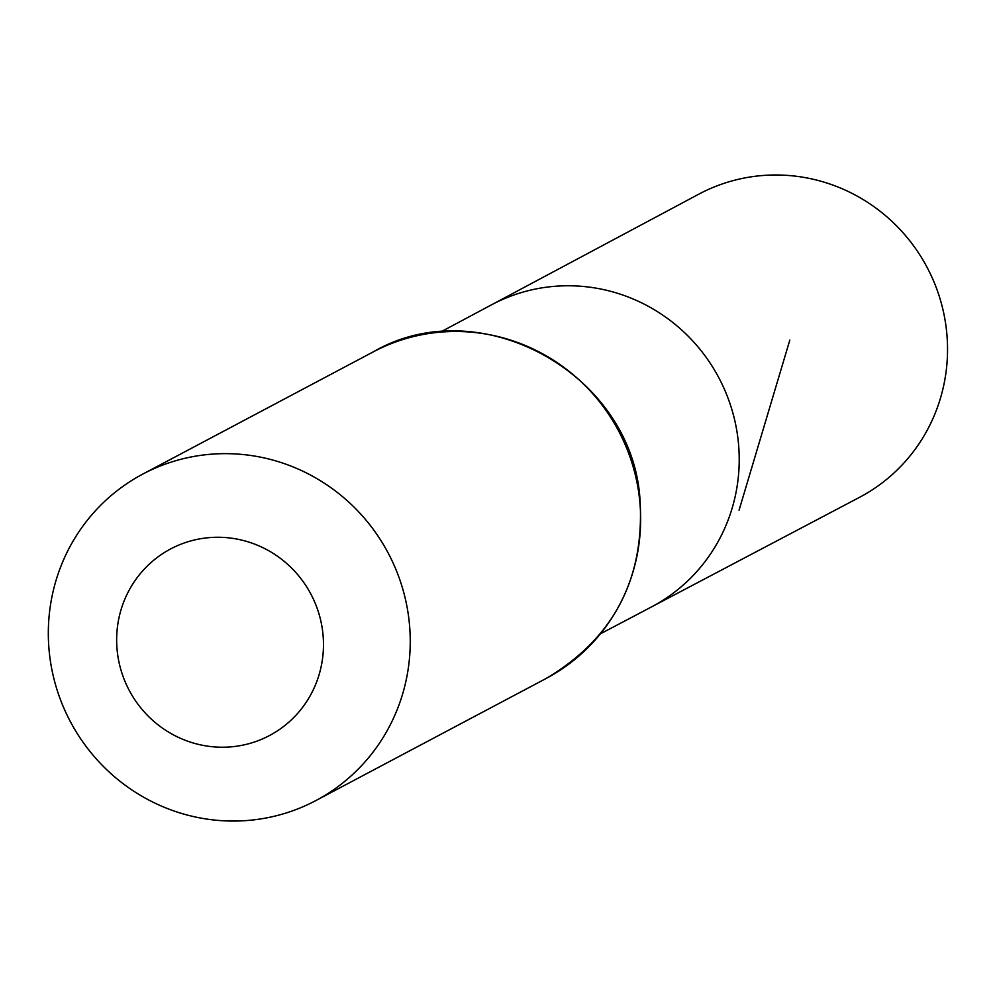 <?xml version="1.0" encoding="UTF-8"?>
<svg xmlns="http://www.w3.org/2000/svg" width="996" height="996" viewBox="0 0 996 996"><rect width="100%" height="100%" fill="white"/><g stroke="black" fill="none" stroke-linecap="round" stroke-linejoin="round"><path stroke-width="1.49" d="M440.543 332.042L491.352 304.913A170.926 166.407 62.1 0 1 718.826 377.745A170.926 166.407 62.1 0 1 651.509 606.925L859.486 497.353A171.561 167.029 62.1 0 0 946.2 327.796A171.561 167.029 62.1 0 0 819.945 180.961A171.561 167.029 62.1 0 0 698.731 194.208L491.352 304.913A170.926 166.407 62.1 0 1 718.826 377.745A170.926 166.407 62.1 0 1 651.509 606.925L600.551 633.755M195.179 743.551A105.576 102.787 62.1 0 1 145.578 567.77A105.576 102.787 62.1 0 1 319.43 615.416A105.576 102.787 62.1 0 1 195.179 743.551M185.742 814.628A184.758 179.878 62.1 0 1 49.8 656.738A184.758 179.878 62.1 0 1 142.727 474.121A184.758 179.878 62.1 0 1 388.203 553.079A184.758 179.878 62.1 0 1 315.844 800.585A184.758 179.878 62.1 0 1 185.742 814.628M739.069 510.189L789.816 340.109M373.114 351.949A184.758 179.878 62.1 0 1 618.591 430.907A184.758 179.878 62.1 0 1 546.244 678.413C614.109 638.112 645.321 577.867 639.88 497.689C630.767 372.716 479.524 289.786 373.114 351.949L142.727 474.121M315.844 800.585L546.244 678.413"/></g></svg>
